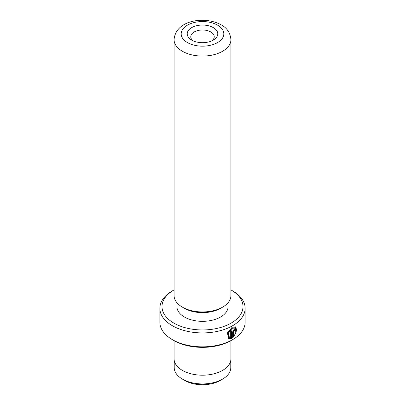 <?xml version="1.0" encoding="UTF-8"?>
<svg xmlns="http://www.w3.org/2000/svg" width="405" height="405" viewBox="0 0 405 405"><rect width="100%" height="100%" fill="white"/><g stroke="black" fill="none" stroke-linecap="round" stroke-linejoin="round"><path stroke-width="0.61" d="M230.784 360.425L230.784 367.603A28.284 16.327 180 0 1 222.497 379.151L220.087 380.543A24.872 14.357 180 0 1 184.913 380.543L182.503 379.151A28.284 16.327 180 0 1 174.216 367.603L174.216 360.425M222.497 379.151A28.284 16.327 180 0 1 182.503 379.151L184.913 380.543M229.326 337.238L228.825 336.945L227.904 332.591L231.665 328.03L234.267 327.721L234.768 328.009L232.166 328.318L228.41 332.89L229.331 337.238L230.693 337.537L230.693 331.295A42.636 24.614 0 0 0 231.685 330.774L231.685 338.398L228.582 338.352L227.407 332.9L232.166 327.225L235.381 326.82L236.601 329.513L235.669 333.943L235.057 333.588L234.768 328.009M228.334 338.19L231.179 338.109L231.685 338.398M233.579 335.922L234.439 334.778L235.062 335.137L232.647 337.861L232.647 331.877L234.034 329.397L234.971 329.26L235.351 330.156A42.636 24.614 180 0 1 234.48 330.748L234.034 330.49L233.579 331.32L233.579 335.922L233.077 335.629L233.077 331.032L233.528 330.197L233.979 330.455M234.48 330.748L234.034 330.49M191.697 40.1L191.697 40.1A15.279 8.819 180 0 1 191.697 27.626A15.279 8.819 180 0 1 213.303 27.626A15.279 8.819 180 0 1 213.303 40.1A15.279 8.819 180 0 1 191.697 40.1M211.881 40.824A11.725 6.769 0 0 0 214.225 36.764A11.725 6.769 0 0 0 210.792 31.975A11.725 6.769 0 0 0 198.015 30.507A11.725 6.769 0 0 0 190.775 36.764A11.725 6.769 0 0 0 193.119 40.824M173.856 323.104A40.505 23.384 0 0 0 231.144 323.104A40.505 23.384 0 0 0 231.144 290.031L232.647 290.901A42.636 24.614 180 0 1 245.136 308.306A42.636 24.614 180 0 1 218.816 331.047A42.636 24.614 180 0 1 172.353 325.711A42.636 24.614 180 0 1 159.864 308.306A42.636 24.614 180 0 1 172.353 290.901L173.856 290.031A40.505 23.384 0 0 0 173.856 323.104M232.647 339.638L231.144 340.509A40.505 23.384 180 0 1 173.856 340.509L172.353 339.638A42.636 24.614 0 0 0 232.647 339.638A42.636 24.614 0 0 0 245.136 322.233L245.136 308.306M230.926 295.544A28.426 16.413 180 0 1 222.598 307.147A28.426 16.413 180 0 1 182.402 307.147L182.402 307.147A28.426 16.413 180 0 1 174.074 295.544L174.074 39.665A28.426 16.413 180 0 0 182.402 51.268A28.426 16.413 180 0 0 213.379 54.827A28.426 16.413 180 0 0 230.926 39.665L230.926 295.544M222.598 307.147L220.588 308.306A25.581 14.767 180 0 1 184.412 308.306L182.402 307.147L184.412 308.306M228.081 302.697L228.081 306.565A25.581 14.767 180 0 1 212.291 320.213A25.581 14.767 180 0 1 184.412 317.009A25.581 14.767 180 0 1 176.919 306.565L176.919 302.697M230.926 340.635L230.926 358.784A28.426 16.413 180 0 1 213.379 373.947A28.426 16.413 180 0 1 182.402 370.393A28.426 16.413 180 0 1 174.074 358.784L174.074 340.635M173.856 340.509L172.353 339.638A42.636 24.614 0 0 1 159.864 322.233L159.864 308.306M232.647 290.901L231.144 290.031A40.505 23.384 0 0 0 230.926 289.904M232.647 337.183L234.439 334.778M234.561 334.844L235.062 335.137M234.161 330.338A41.928 24.204 0 0 0 234.849 329.867L235.351 330.156M235.163 333.649L235.543 327.164M231.179 338.109L231.179 331.042M187.424 42.566A21.318 12.307 0 0 0 217.576 42.566A21.318 12.307 0 0 0 217.576 25.161A21.318 12.307 0 0 0 187.424 25.161A21.318 12.307 0 0 0 187.424 42.566M233.077 331.032L233.579 331.32M233.847 330.156L234.348 330.445M230.926 39.665C230.248 32.82 226.982 27.864 221.13 24.806C205.365 15.982 175.669 19.607 174.074 39.665"/></g></svg>
